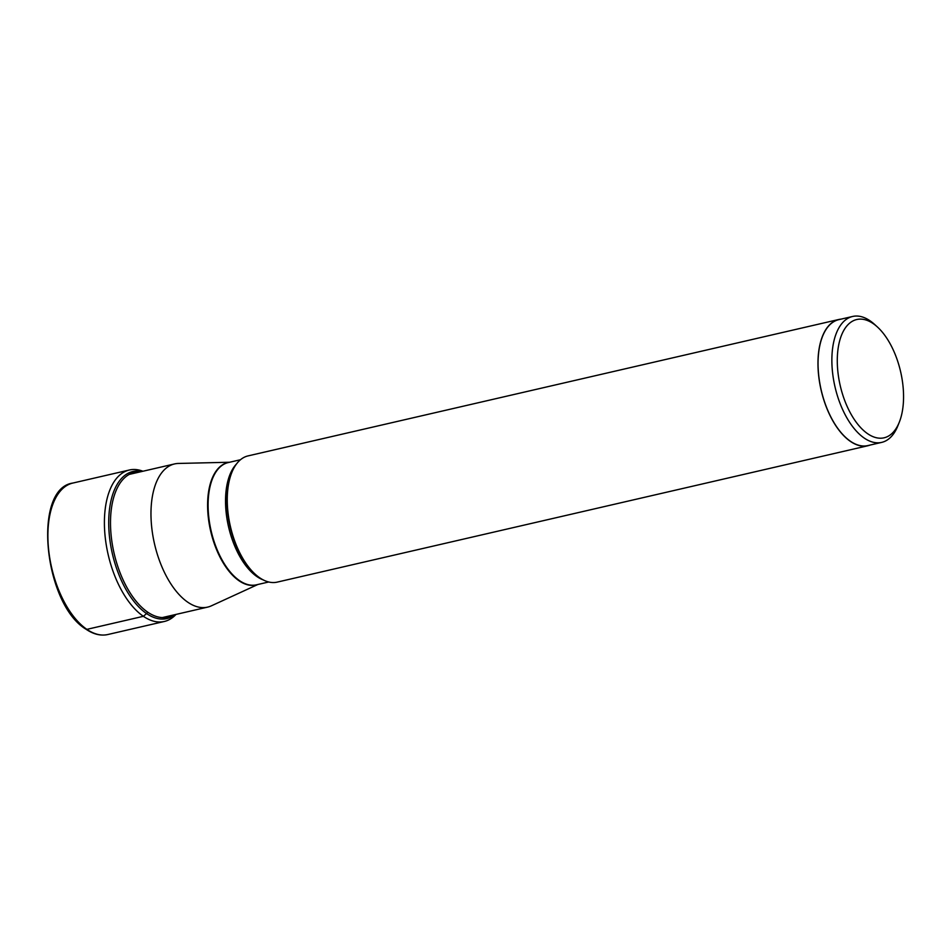 <?xml version="1.0" encoding="UTF-8"?>
<svg xmlns="http://www.w3.org/2000/svg" width="951" height="951" viewBox="0 0 951 951"><rect width="100%" height="100%" fill="white"/><g stroke="black" fill="none" stroke-linecap="round" stroke-linejoin="round"><path stroke-width="1.43" d="M142.935 471.244A77.732 39.68 77 0 0 129.36 470.008A77.732 39.68 77 0 0 105.026 535.425A77.732 39.68 77 0 0 143.387 616.307A77.732 39.68 77 0 0 164.333 621.478A77.732 39.68 77 0 0 175.994 614.417M229.631 462.245L178.467 463.446A73.477 37.517 77 0 0 174.556 463.933A73.477 37.517 77 0 0 151.102 508.203A73.477 37.517 77 0 0 207.615 607.118A73.477 37.517 77 0 0 211.348 605.846L257.864 584.496M867.906 445.734L277.193 582.119A64.775 33.071 -103 0 1 255.213 574.214A64.775 33.071 -103 0 1 227.372 494.924A64.775 33.071 -103 0 1 231.759 472.647A64.775 33.071 -103 0 1 248.045 455.898L838.758 319.5A64.775 33.071 77 0 0 818.086 358.527A64.775 33.071 77 0 0 867.906 445.734A64.775 33.071 77 0 0 870.129 445.056M841.053 319.144A64.775 33.071 77 0 0 838.758 319.5M881.672 442.393L867.871 445.579A64.62 32.988 -103 0 1 850.467 441.276A64.62 32.988 -103 0 1 818.573 374.04A64.62 32.988 -103 0 1 838.794 319.655L852.607 316.469A64.62 32.988 77 0 0 831.982 355.401A64.62 32.988 77 0 0 864.269 438.09A64.62 32.988 77 0 0 881.672 442.393A64.62 32.988 77 0 0 897.922 425.679L899.337 422.113A60.698 30.991 77 0 0 903.45 401.251A60.698 30.991 77 0 0 877.369 326.942A60.698 30.991 77 0 0 837.391 356.102A60.698 30.991 77 0 0 860.762 427.712A60.698 30.991 77 0 0 899.337 422.113M877.369 326.942L874.528 324.362A64.62 32.988 77 0 0 870.01 320.772A64.62 32.988 77 0 0 852.607 316.469M86.874 629.36A77.732 39.68 -103 0 1 48.513 548.477A77.732 39.68 -103 0 1 72.835 483.06C32.191 488.529 43.841 604.182 86.03 629.229C93.471 634.293 100.735 636.064 107.808 634.531A77.732 39.68 -103 0 1 86.874 629.36L143.387 616.307L146.561 613.561A4.422 3.328 -55.6 0 0 147.726 612.171A74.226 37.897 -103 0 1 110.696 529.802A74.226 37.897 -103 0 1 139.738 471.981M141.972 471.458A75.474 38.539 77 0 0 108.771 526.628A75.474 38.539 77 0 0 146.561 613.561A75.474 38.539 77 0 0 175.032 614.643M172.797 615.154A74.226 37.897 -103 0 1 147.726 612.171M229.001 462.388A62.778 32.049 77 0 0 207.71 500.452A62.778 32.049 77 0 0 222.689 562.029A62.778 32.049 77 0 0 257.222 584.639M268.705 581.988L256.461 584.817A62.73 32.025 -103 0 1 208.21 500.357A62.73 32.025 -103 0 1 228.228 462.566L240.484 459.737M236.49 463.993A62.73 32.025 77 0 0 225.637 496.339A62.73 32.025 77 0 0 263.261 579.92M255.213 574.214L254.428 573.501A63.693 32.512 -103 0 1 227.051 495.53A63.693 32.512 -103 0 1 231.366 473.634L231.759 472.647M129.36 470.008L72.835 483.06M164.333 621.478L107.808 634.531M207.615 607.118L162.3 617.579M174.556 463.933L129.241 474.406"/></g></svg>
